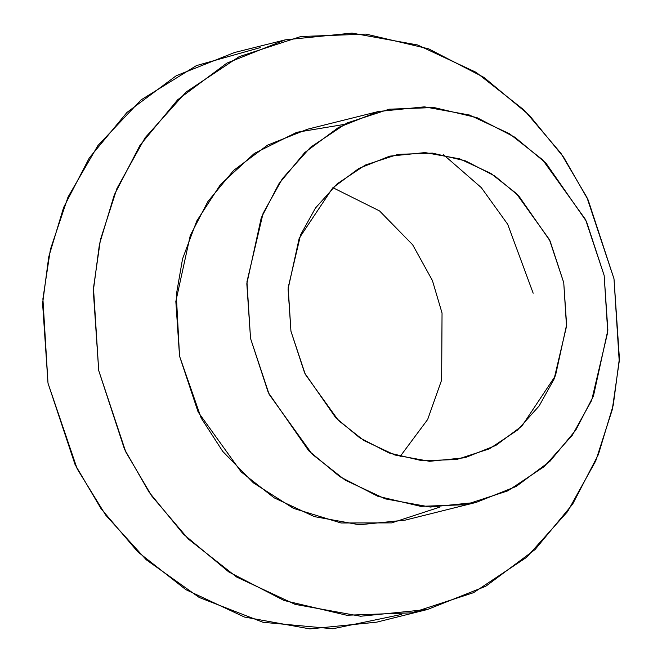 <?xml version="1.0" encoding="UTF-8"?>
<svg xmlns="http://www.w3.org/2000/svg" width="662" height="662" viewBox="0 0 662 662"><rect width="100%" height="100%" fill="white"/><g stroke="black" fill="none" stroke-linecap="round" stroke-linejoin="round"><path stroke-width="0.99" d="M604.158 275.475L586.424 221.365L545.943 163.117L514.912 137.257L476.946 117.646L433.958 107.525L389.264 109.189L346.913 123.024L310.536 147.262L282.393 178.649L263.046 213.47L246.943 281.789L250.534 338.414L268.267 392.525L308.74 450.772L339.772 476.632L377.737 496.243L420.734 506.356L465.427 504.701L507.779 490.865L544.156 466.619L572.299 435.24L591.646 400.419L607.749 332.101L604.158 275.475L607.865 330.164L593.433 396.091L575.816 430.06L549.965 461.29L516.161 486.462L476.152 502.408L430.283 507.042L385.325 498.891L345.159 480.116L312.133 454.157L269.12 394.304L250.534 338.414L246.827 283.725L261.258 217.798L278.876 183.829L304.727 152.591L338.53 127.427L378.54 111.481L424.408 106.847L469.366 114.998L509.533 133.774L542.55 159.732L585.572 219.585L604.158 275.475M290.949 331.223L288.177 287.54L300.598 234.836L315.526 207.967L337.239 183.763L365.3 165.061L397.97 154.395L432.443 153.112L465.609 160.916L494.895 176.042L518.834 195.993L550.064 240.927L563.743 282.666L566.515 326.349L554.094 379.053L539.166 405.914L517.452 430.126L489.392 448.828L456.722 459.494L422.24 460.777L389.074 452.974L359.789 437.847L335.849 417.896L304.628 372.963L290.949 331.223L305.281 374.336L338.472 420.511L363.943 440.536L394.933 455.017L429.613 461.306L464.997 457.732L495.863 445.427L521.937 426.014L555.468 375.71L566.606 324.86L563.743 282.666L549.402 239.553L516.219 193.378L490.749 173.353L459.759 158.872L425.078 152.583L389.695 156.158L358.829 168.462L332.754 187.876L299.216 238.171L288.086 289.029L290.949 331.223M378.54 111.481L307.549 129.206L267.539 145.152L233.736 170.316L207.885 201.554L190.267 235.523L175.835 301.45L179.543 356.139L198.128 412.029L241.142 471.882L274.167 497.841L314.334 516.617L359.292 524.767L405.161 520.133L476.152 502.408M613.997 278.81L588.154 199.965L563.627 157.175L529.178 115.089L483.955 77.413L428.637 48.839L365.995 34.093L300.862 36.518L239.148 56.667L186.146 91.993L145.135 137.721L116.942 188.463L100.45 239.619L93.483 288.011L98.712 370.53L124.555 449.374L149.082 492.164L183.531 534.251L228.754 571.927L284.072 600.5L346.714 615.246L411.847 612.822L473.553 592.672L526.563 557.346L567.574 511.618L595.759 460.876L612.259 409.72L619.227 361.328L613.997 278.81L619.4 358.506L613.26 405.136L598.365 454.571L572.696 504.063L535.028 549.576L485.776 586.251L427.47 609.487L360.633 616.239L295.128 604.373L236.591 577.007L188.48 539.174L151.805 496.095L125.797 451.956L98.712 370.53L93.309 290.833L99.449 244.204L114.336 194.769L140.013 145.276L177.673 99.763L226.934 63.089L285.239 39.852L352.076 33.1L417.581 44.966L476.119 72.332L524.23 110.165L560.904 153.245L586.913 197.384L613.997 278.81M439.626 507.166L391.681 522.889L341.046 522.98L293.531 508.391L253.463 482.921L222.738 451.401L201.174 418.053L179.543 356.139L176.299 294.888L182.571 258.801L196.763 220.984L220.545 184.458L254.39 153.394L296.783 132.301L344.066 124.448M443.515 154.709L481.324 187.644L507.704 224.302L533.167 293.2M285.239 39.852L234.53 52.513L176.224 75.749L126.972 112.424L89.304 157.937L63.635 207.429L48.74 256.864L42.6 303.494L48.003 383.19L75.087 464.616L101.096 508.755L137.77 551.835L185.881 589.668L244.419 617.034L309.924 628.9L376.761 622.148L427.47 609.487M401.76 614.394L332.895 628.759L263.062 622.297L199.27 597.505L146.252 559.771L105.763 515.202L77.197 468.878L48.003 383.19L42.898 298.86L50.42 249.342L67.996 197.102L97.86 145.615L141.064 99.888L196.457 65.596L260.24 47.606M400.063 456.573L427.669 419.468L441.637 380.029L442.042 313.052L432.402 280.481L412.658 244.791L379.574 210.955L332.928 187.702L379.574 210.955L412.658 244.791L432.402 280.481L442.042 313.052L441.637 380.029L427.669 419.468L400.063 456.573"/></g></svg>
